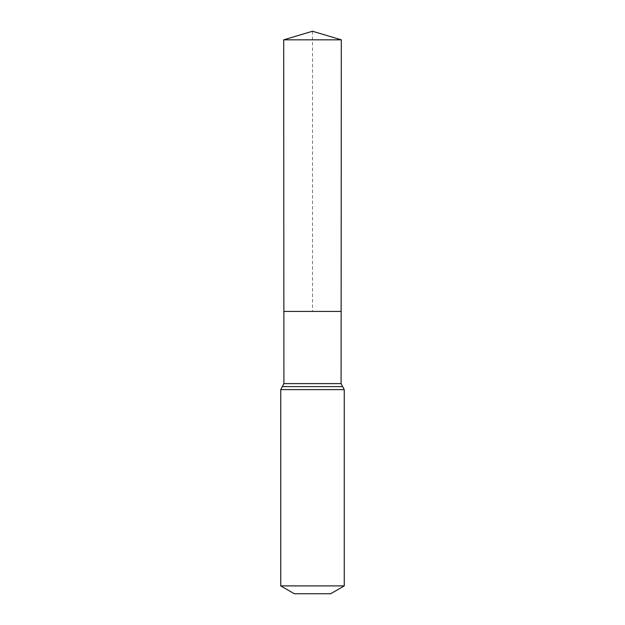 <?xml version="1.0" encoding="UTF-8"?>
<svg xmlns="http://www.w3.org/2000/svg" width="625" height="625" viewBox="0 0 625 625"><rect width="100%" height="100%" fill="white"/><g stroke="black" fill="none" stroke-linecap="round" stroke-linejoin="round"><path stroke-width="0.47" stroke-dasharray="3.12 2.34" d="M341.133 311.414L283.867 311.414L341.133 311.414M330.648 593.75L294.352 593.75M344.258 585.891L280.742 585.891M341.305 39.828L283.695 39.828M312.5 31.25L312.5 311.414M341.094 383.625L283.906 383.625M344.258 389.617L280.742 389.617M342.672 386.617L282.328 386.617"/><path stroke-width="0.94" d="M280.742 585.891L344.258 585.891L330.648 593.75L294.352 593.75L280.742 585.891L280.742 389.617L283.906 383.625L341.094 383.625L341.305 39.828L283.695 39.828L312.5 31.25L341.305 39.828M283.906 383.625L283.867 311.414L341.133 311.414L283.867 311.414L283.695 39.828M344.258 585.891L344.258 389.617L341.094 383.625M312.5 311.414L341.133 311.414L341.305 39.828L312.5 31.25M280.742 389.617L344.258 389.617M282.328 386.617L342.672 386.617"/></g></svg>
